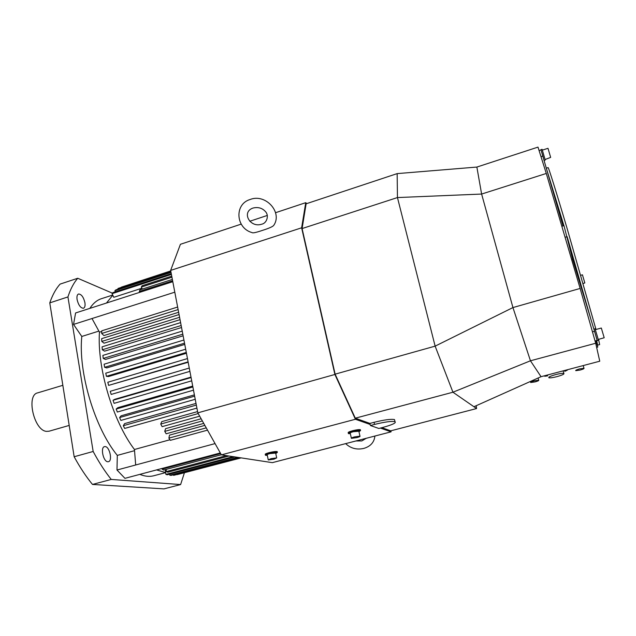 <?xml version="1.0" encoding="UTF-8"?>
<svg xmlns="http://www.w3.org/2000/svg" width="636" height="636" viewBox="0 0 636 636"><rect width="100%" height="100%" fill="white"/><g stroke="black" fill="none" stroke-linecap="round" stroke-linejoin="round"><path stroke-width="0.95" d="M196.341 405.076L123.32 425.699L124.616 423.608L196.023 403.407M241.195 224.118L180.409 244.304L170.647 270.403L301.631 227.807L334.894 374.469L197.82 412.851L170.647 270.403M197.82 412.851L221.376 454.859L272.311 462.65L391.053 431.852L391.053 430.755M380.36 428.068L391.053 431.852M476.237 405.696L476.571 408.55L390.719 430.842L381.862 427.678M355.293 418.186L335.124 374.159L302.092 228.555L306.115 203.806L397.158 173.612L397.452 197.565L481.619 194.052L546.284 173.461L580.135 288.442L595.701 343.249L599.756 361.208L541.037 376.695L473.931 406.73L452.943 392.221L355.293 418.186L369.914 423.409L374.032 422.328C384.208 419.816 391.029 418.901 394.503 419.577L395.004 421.66C396.474 422.853 392.42 424.776 382.832 427.424L378.833 428.465L370.406 425.516L370.16 424.466L355.421 419.259L221.376 454.859M546.284 173.461L537.992 147.115L476.865 167.061L481.619 194.052L512.942 307.57L580.135 288.442M302.092 228.555L397.452 197.565L435.135 346.143L512.942 307.57L530.456 360.787L595.701 343.249M335.124 374.159L435.135 346.143L452.943 392.221L530.456 360.787L541.037 376.695M394.749 420.603L394.503 419.577M476.571 408.55L473.931 406.73M360.453 430.071L360.366 429.698C359.03 429.443 356.446 429.793 352.614 430.731C349.148 431.701 347.693 432.393 348.266 432.814L348.361 433.267M277.264 451.95L277.193 451.592C275.762 451.337 273.067 451.695 269.1 452.657C266.039 453.508 264.783 454.112 265.315 454.486L265.411 454.939M355.421 419.259L334.894 374.469M370.16 424.466L369.914 423.409M301.631 227.807L305.741 202.677L306.719 203.607M249.789 221.264L267.351 215.429M275.571 212.702L305.741 202.677M262.501 230.367C256.133 232.53 252.667 233.277 252.095 232.601C235.686 228.229 234.135 204.053 250.171 199.481C265.538 193.328 282.813 212.297 273.742 225.375C272.741 226.655 268.988 228.324 262.501 230.367M274.188 224.611L273.742 225.375M476.865 167.061L397.158 173.612M370.406 425.516L374.525 424.435C384.708 421.93 391.53 421 395.004 421.66M350.333 433.688L348.449 433.641C347.884 433.219 349.331 432.528 352.797 431.566C356.637 430.62 359.221 430.27 360.556 430.524L358.966 431.749M358.847 431.248L353.298 431.717C350.841 432.401 349.816 432.893 350.213 433.188L351.334 438.101M356.875 437.6L351.39 438.355C350.993 438.069 352.026 437.592 354.483 436.908L359.976 436.153C360.374 436.439 359.332 436.924 356.875 437.6M267.311 455.36L265.482 455.297C264.95 454.923 266.206 454.319 269.267 453.476C273.242 452.506 275.937 452.148 277.36 452.403L275.778 453.555M275.682 453.078L269.903 453.587C267.732 454.183 266.834 454.613 267.215 454.875L268.209 459.709M273.981 459.176L268.257 459.947L270.952 458.683L276.684 457.904L273.981 459.176M596.64 347.383L597.784 347.073L596.004 340.721M595.058 340.983L597.156 340.419L594.549 331.3L572.702 259.488L571.692 259.782M561.834 226.289L563.965 225.645L572.702 259.488M562.979 225.939L541.021 149.905L539.066 150.541M599.637 344.601L598.571 339.354M596.648 340.554L597.625 345.141L596.194 341.397M547.087 170.702L563.901 225.661M567.376 237.443L590.995 319.63M595.996 329.488L566.986 228.07C555.951 190.832 548.375 166.751 548.089 167.618L546.364 168.174M544.209 160.693L545.219 160.002L542.087 149.309L540.958 149.683L543.319 157.585M545.084 159.509L550.657 157.394L547.994 148.299L542.365 150.128M594.175 330.068L597.132 340.419M597.22 340.642L598.428 340.324L597.395 336.508L595.058 328.812L593.889 329.13M598.214 339.449L604.192 337.756L601.322 328.033L595.352 329.663M583.14 283.529L584.826 282.933L582.433 274.808L580.771 275.285M580.08 370.072L575.731 370.669C575.445 370.295 576.749 369.699 579.635 368.88L583.991 368.276C584.269 368.657 582.966 369.254 580.08 370.072M535.075 381.894L530.647 382.498C530.345 382.149 531.561 381.584 534.288 380.821L538.724 380.209C539.01 380.567 537.794 381.131 535.075 381.894M556.921 376.647C552.795 377.681 550.1 378.054 548.852 377.76C548.288 377.1 550.593 376.035 555.769 374.564C559.918 373.523 562.622 373.149 563.87 373.443C564.402 374.119 562.089 375.184 556.921 376.647M547.644 375.86L544.758 376.258L547.191 375.121M564.418 370.573L567.296 370.184L564.792 371.345M220.302 452.951L124.95 478.336L116.992 470.02L215.063 443.594M112.803 295.215L106.466 303.038M172.809 281.7L75.597 312.96L73.53 324.416L92.005 318.533L99.462 332.167C96.966 367.695 113.025 421.469 134.45 449.493L135.683 464.988M156.591 469.917L165.654 472.588M141.892 288.227L113.78 297.298L112.079 293.665L171.418 274.442M92.005 318.533L174.805 292.178M101.728 331.459L99.462 332.167M202.359 420.945L164.748 431.375L165.567 428.656L201.135 418.766M198.217 413.559L160.733 424.045L161.735 421.636L197.581 411.587M194.64 396.156L119.616 417.55L121.086 415.817L194.393 394.877M192.883 386.95L116.189 409.051L117.811 407.684L192.716 386.076M191.086 377.553L113.049 400.275L114.822 399.297L191.007 377.108M110.251 391.307L189.274 368.045L110.251 391.307L111.181 394.439L189.91 371.36M188.169 362.258L108.613 385.4L188.097 361.868M186.451 353.258L108.525 376.544L106.427 376.329L186.3 352.439M184.766 344.41L106.8 367.926L104.63 367.306L184.535 343.178M183.128 335.8L105.481 359.435L103.255 358.426L182.818 334.17M181.546 327.524L104.558 351.159L102.301 349.776L181.165 325.513M180.044 319.662L104.042 343.186L101.776 341.437L179.598 317.292M178.637 312.276L103.938 335.57L101.681 333.487L178.128 309.581M134.45 449.493L169.955 439.754M206.239 427.861L168.882 438.132L169.51 435.127L204.856 425.389M168.882 438.132L170.337 440.335L207.519 430.143M101.681 333.487L101.744 330.831L177.635 307.037M101.776 341.437L101.688 338.63L179.074 314.558M102.301 349.776L102.07 346.843L180.608 322.611M103.255 358.426L102.873 355.397L182.23 331.125M104.63 367.306L104.105 364.205L183.931 340.014M106.427 376.329L105.759 373.181L185.68 349.196M108.613 385.4L107.81 382.252L187.469 358.577M113.049 400.275L114.106 403.343L191.714 380.829M116.189 409.051L117.342 412.041L193.495 390.17M119.616 417.55L120.872 420.428L195.236 399.289M123.32 425.699L124.656 428.433L196.914 408.089M160.733 424.045L162.108 426.653L199.688 416.175M164.748 431.375L166.171 433.784L203.743 423.401M98.882 331.102L81.798 336.452C78.093 372.203 94.732 427.869 117.302 455.392L134.546 450.67M73.53 324.416L81.798 336.452M117.302 455.392L116.992 470.02M184.392 472.834L180.616 484.56L163.985 488.885L92.49 484.441L111.244 479.433L180.616 484.56M111.244 479.433C104.892 471.483 98.866 462.165 93.166 451.473L67.933 296.933C70.461 289.102 73.728 282.877 77.735 278.258L112.469 293.204M105.242 446.583L104.519 446.623C100.21 447.299 103.286 461.672 107.762 461.752L108.422 461.704C112.715 460.989 109.718 446.822 105.242 446.583M84.914 302.649C83.523 297.044 81.408 294.166 78.562 293.999C77.147 294.595 76.662 296.455 77.091 299.58C78.49 305.208 80.613 308.102 83.443 308.253C84.866 307.641 85.359 305.773 84.914 302.649M139.848 474.369C144.801 476.388 149.373 476.873 153.546 475.815L153.96 475.704M112.723 295.04L101.895 298.546C97.228 299.914 93.214 303.189 89.851 308.38M77.735 278.258L60.07 284.117C55.896 288.776 52.462 295.032 49.783 302.879L67.933 296.933M92.49 484.441C86.027 476.579 79.921 467.349 74.158 456.743L49.783 302.879M74.158 456.743L93.166 451.473M62.845 385.313L37.723 392.857C25.901 394.908 33.97 430.62 46.5 431.375L49.067 431.208M233.086 456.648L165.909 474.4L165.344 470.433L166.219 470.195M162.101 468.446L162.148 469.153L220.66 453.587M162.148 469.153L163.619 470.076L221.312 454.756M166.139 469.408L166.362 471.562L226.464 455.638M166.362 471.562L167.793 472.214L228.984 456.02M165.909 474.4L167.3 474.782L234.93 456.934M169.653 474.162L169.852 475.259L237.745 457.363M169.852 475.259L171.179 475.378L238.905 457.538M173.477 474.774L173.604 475.37L240.432 457.777M173.604 475.37L240.909 457.848M177.11 474.639L241.179 457.888M121.309 287.162L170.75 270.92M170.822 271.31L117.962 288.49L170.782 271.087M117.962 288.49L118.201 289.118M171.044 272.478L114.893 290.708L115.935 289.849L170.957 271.985M114.893 290.708L115.355 291.797M112.079 293.665L113.025 292.552L171.275 273.671M142.329 289.102L141.319 287.082L142.09 285.739L171.744 276.151M141.319 287.082L171.943 277.193M139.793 292.322L139.316 291.455L139.976 289.857L172.372 279.419M139.316 291.455L172.626 280.738M374.525 424.435L374.032 422.328M595.884 344.06L596.886 343.798M592.466 331.865L594.549 331.3M567.185 236.656L565.07 237.292M542.874 156.059L540.998 156.663M261.635 224.214C266.842 223.292 269.044 215.779 265.792 211.955C262.549 208.115 258.303 206.811 253.056 208.036C241.147 211.915 249.932 228.141 261.611 224.222M360.366 429.698L360.556 430.524M358.791 430.977L359.976 436.153M277.193 451.592L277.36 452.403M275.627 452.832L276.684 457.904M597.625 345.141L599.653 344.601M583.204 365.573L583.991 368.276M538.112 378.007L538.724 380.209M563.138 370.868L563.87 373.443M374.898 436.042C374.23 442.322 370.502 446.456 363.72 448.428C356.701 449.97 350.667 448.372 345.634 443.626M366.288 438.276L361.773 440.955L355.834 440.979M69.197 425.428L48.916 431.256M153.546 475.815L165.654 472.612"/></g></svg>
